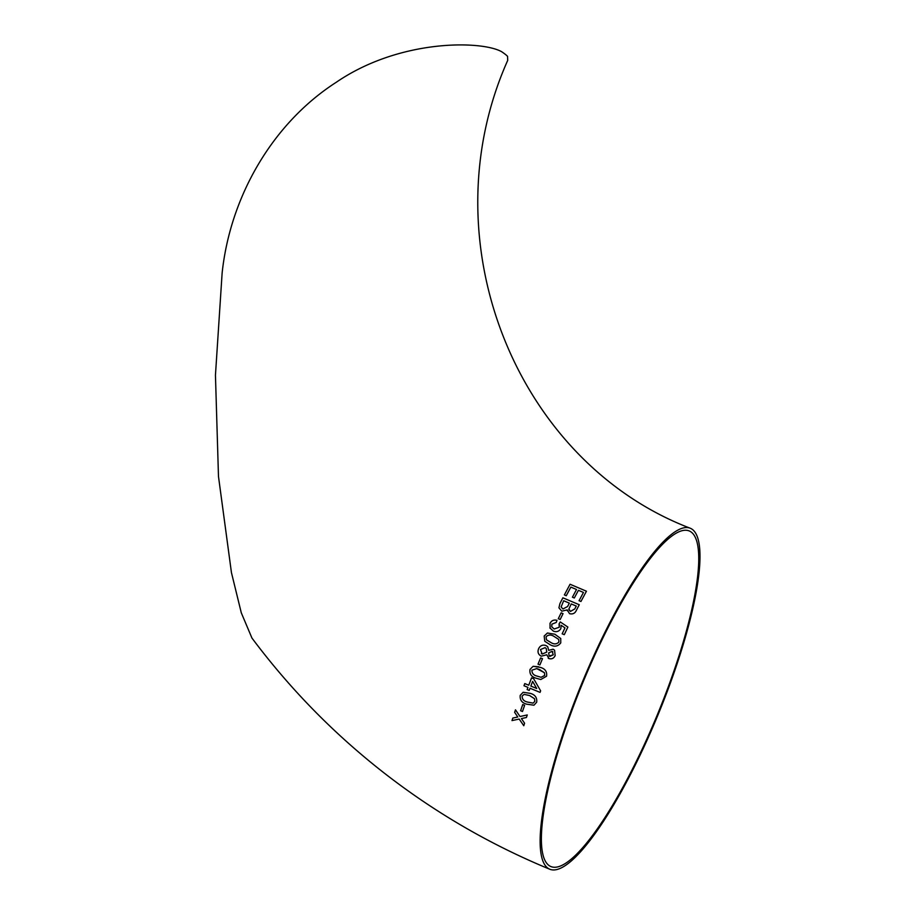 <?xml version="1.0" encoding="UTF-8"?>
<svg xmlns="http://www.w3.org/2000/svg" width="915" height="915" viewBox="0 0 915 915"><rect width="100%" height="100%" fill="white"/><g stroke="black" fill="none" stroke-linecap="round" stroke-linejoin="round"><path stroke-width="1.37" d="M690.322 528.264C516.609 462.006 427.031 241.251 507.711 60.379L507.55 56.341A184.407 11.277 -156.8 0 0 501.592 51.675C481.53 40.432 399.775 38.785 336.24 82.293C271.927 123.674 230.054 197.388 222.116 273.219L215.448 375.184L218.479 476.441L231.438 572.584L241.297 612.844L251.945 638.052C289.563 688.366 333.06 732.904 382.436 771.665C433.733 811.834 489.525 844.362 549.812 869.25A184.407 41.221 112.4 0 0 658.171 714.455A184.407 41.221 112.4 0 0 690.322 528.264A184.407 41.221 112.4 0 0 586.435 672.388A184.407 41.221 112.4 0 0 547.559 867.923A184.407 41.221 112.4 0 0 549.812 869.25M574.311 597.998L572.424 597.198L576.519 589.5L570.846 587.087L566.259 595.734L564.372 594.922L570.056 584.25L586.446 591.216L580.945 601.487L579.058 600.698L583.461 592.44L578.417 590.312L574.311 597.998M579.252 604.735L576.347 610.385C575.02 613.359 572.744 614.457 569.553 613.679L567.174 609.893L561.799 611.174L558.916 607.812L559.957 603.523L562.874 597.804L579.252 604.735L562.874 597.804M567.243 610.74L567.174 609.893L567.243 610.74M560.186 619.466L558.299 618.677L561.147 612.833L563.045 613.622L560.186 619.466M550.098 628.285L550.018 623.367C551.528 620.53 553.861 619.512 556.995 620.336L556.229 622.463L551.894 624.167L551.745 626.809L554.193 628.994L559.237 627.244L559.076 623.893L560.255 621.937L567.872 627.061L564.281 634.678L562.176 633.809L564.978 627.862L561.124 625.288L560.861 628.594C559.065 631.464 556.572 632.311 553.358 631.121L549.915 627.896M559.477 624.728L559.248 627.244L554.193 629.005L551.756 626.809M547.422 633.02L554.856 634.221L560.746 638.521L560.758 642.89C557.978 646.482 554.433 647.099 550.109 644.732L544.745 641.243L544.185 636.028L547.422 633.02L544.185 636.028L544.757 641.243M546.804 654.785L548.954 658.583L546.804 654.785L541.268 656.169C538.237 654.557 537.345 652.086 538.58 648.769C540.159 645.567 542.606 644.48 545.923 645.51L547.696 646.688L548.703 650.371L553.06 649.204L554.57 650.21L555.153 655.563C553.861 658.343 551.791 659.349 548.943 658.583L548.211 658.182M547.708 646.688L545.923 645.51C542.606 644.492 540.159 645.578 538.58 648.769C537.357 652.086 538.249 654.557 541.268 656.169L540.296 655.655M539.896 664.931L538.02 664.153L540.605 657.919L542.481 658.697L539.896 664.931L538.02 664.153L540.605 657.919L542.492 658.697M538.683 666.772L533.113 666.303L540.456 667.424C545.203 668.785 547.239 671.724 546.552 676.242L540.788 679.513L536.144 678.232C531.386 676.883 529.35 673.943 530.025 669.414L533.113 666.303L530.025 669.414C529.35 673.943 531.386 676.883 536.144 678.232L540.788 679.513M540.056 692.381L530.025 688.24L529.213 690.413L527.131 689.544L527.932 687.382L523.975 685.747L524.787 683.585L528.744 685.221L531.569 677.855L533.662 678.724L540.628 690.859L540.056 692.381L530.025 688.24M523.14 692.266L530.391 693.387C535.115 694.748 537.219 697.688 536.682 702.205L533.96 705.213L526.548 704.161C521.836 702.789 519.72 699.861 520.223 695.366L523.14 692.266L520.223 695.366C519.731 699.861 521.836 702.789 526.548 704.15L533.96 705.213M522.488 711.515L520.612 710.738L522.728 704.527L524.604 705.316L522.488 711.515M512.812 718.069L512.011 720.585L519.205 719.053L512.011 720.585L512.8 718.069L517.787 716.994L514.642 712.362L515.477 709.811L520.006 716.514L527.269 714.947L526.434 717.486L521.413 718.584L524.581 723.205L523.78 725.732L519.194 719.053L523.792 725.721M548.703 865.27A181.502 40.569 112.4 0 0 550.91 866.562A181.502 40.569 112.4 0 0 657.576 714.215A181.502 40.569 112.4 0 0 689.212 530.94A181.502 40.569 112.4 0 0 586.961 672.8A181.502 40.569 112.4 0 0 548.703 865.27M521.424 718.572L526.434 717.486M515.488 709.811L514.642 712.362M514.653 712.35L517.787 716.994M522.74 704.527L520.612 710.738L522.499 711.504M524.078 694.371L529.613 695.56L534.509 698.705L534.817 701.405L533.068 703.132L527.303 702.011C523.929 701.222 522.191 699.266 522.099 696.143L524.078 694.371L529.625 695.549L534.52 698.705L534.817 701.405L533.068 703.132M531.569 677.855L528.744 685.221M524.787 683.574L523.975 685.747L527.944 687.382L527.131 689.544L529.225 690.413M532.633 681.389L536.716 688.492L530.837 686.078L532.622 681.389L536.705 688.492M539.598 669.586L544.459 672.742L544.688 675.442L541.085 677.306L537.002 676.071C533.582 675.281 531.889 673.326 531.912 670.192L536.728 668.591L544.459 672.742L544.677 675.442L541.074 677.306M536.716 668.591L539.587 669.586M554.57 650.222L553.06 649.204L548.703 650.371M553.266 654.82L549.172 656.044L548.634 652.933L552.122 651.32L553.266 654.82L549.812 656.41M552.912 651.846L552.122 651.32L553.255 654.808M546.209 648.403L546.781 652.086L542.206 654.042L541.348 653.55L542.206 654.031L540.456 649.558L545.031 647.648L546.209 648.403L546.781 652.086L542.206 654.031M560.758 638.521L554.856 634.221L547.433 633.031M558.745 639.448L558.893 642.09C556.663 644.297 554.055 644.469 551.059 642.627L546.449 639.814L546.072 636.806C548.314 634.621 550.922 634.461 553.907 636.314L558.745 639.448L558.882 642.078C556.663 644.286 554.055 644.469 551.059 642.616L546.449 639.814M564.978 627.873L562.187 633.821M567.872 627.072L560.255 621.937M560.266 621.948L559.076 623.904M556.995 620.336C553.861 619.524 551.528 620.542 550.018 623.378L550.018 623.367M550.018 623.378L550.098 628.296M563.045 613.622L561.158 612.844L558.299 618.689M562.874 597.815L559.957 603.523L558.916 607.812M576.267 606.062L574.792 608.944L570.434 611.437L568.89 608.99L571.235 603.934L576.267 606.05L574.792 608.933L570.434 611.426L568.89 609.722M569.336 603.145L567.632 606.496L562.931 609.013L561.124 606.954L563.674 600.743L569.336 603.134L567.632 606.485L562.919 609.001L561.124 606.954M576.519 589.5L572.424 597.209M583.461 592.451L579.058 600.709M586.446 591.227L570.056 584.25M570.056 584.262L564.372 594.933"/></g></svg>
